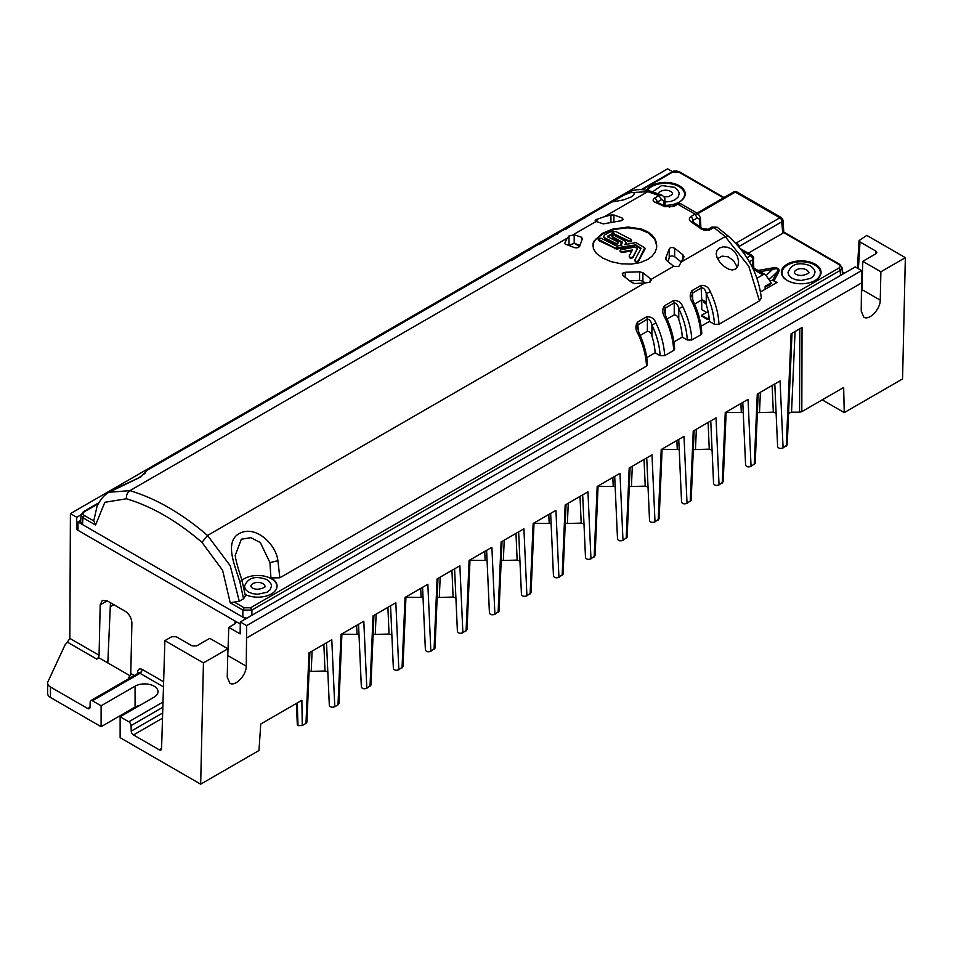 <?xml version="1.0" encoding="UTF-8"?>
<svg xmlns="http://www.w3.org/2000/svg" width="953" height="953" viewBox="0 0 953 953"><rect width="100%" height="100%" fill="white"/><g stroke="black" fill="none" stroke-linecap="round" stroke-linejoin="round"><path stroke-width="1.43" d="M67.02 642.656L69.855 638.403L70.403 513.619L667.612 168.824L672.496 171.647M67.044 642.667L65.066 644.836L47.972 681.645A9.601 5.551 0 0 0 47.65 683.075A9.601 5.551 0 0 0 50.461 687.006L87.736 708.52L89.999 707.209M130.073 675.772L99.005 657.844L96.801 659.119L67.651 642.286M129.751 678.131L128.5 677.416A3.204 1.846 -60 0 0 130.764 673.557L131.895 623.167C131.585 618.116 129.382 614.161 125.284 611.302L107.165 600.843L102.305 600.39L100.196 604.869L99.064 655.259A3.204 1.846 -60 0 1 96.801 659.119M107.808 662.919L110.465 602.749M110.298 606.751L113.848 604.702M77.991 528.784L76.657 529.57L235.141 621.07L236.082 622.44L235.153 623.691L228.803 627.348L240.132 633.888L240.311 621.964L855.27 266.923L861.607 270.581L861.226 311.143L863.835 317.194C869.16 320.887 880.405 309.213 880.25 300.159L880.894 271.784L905.35 257.667L866.801 235.403L859.07 240.573L860.011 241.943L858.391 268.722M844.846 272.927L843.762 272.308L842.416 273.082L843.5 273.714M875.747 253.832L875.914 251.127L860.011 241.943M875.914 251.127L876.855 252.497L875.914 253.736L862.787 261.325L880.894 271.784M880.25 300.159L861.917 289.581L862.787 261.325M861.917 289.581L861.667 291.761M240.311 621.964L246.648 625.621L861.607 270.581M140.02 705.268A13.449 7.767 0 0 0 135.064 707.09L101.101 726.698L101.101 705.78L135.064 686.172A13.449 7.767 0 0 1 149.728 684.492A13.449 7.767 0 0 1 158.031 691.664A13.449 7.767 0 0 1 154.088 697.155L120.126 716.763L120.126 737.682L200.666 784.176L258.978 750.511L260.753 724.018L301.875 700.276L302.268 725.507L305.973 723.375L308.998 652.888L331.787 639.725L334.801 706.733L337.993 704.886L338.934 703.624L341.913 633.876M162.844 707.257L131.073 725.602L131.228 731.106A3.204 1.846 60 0 0 133.491 734.942L159.306 749.844L161.581 748.534M246.648 625.621L246.267 666.183C246.422 675.236 235.188 686.91 229.864 683.218L227.243 677.166L227.898 648.79L209.791 638.331L196.652 645.908L192.125 645.908L176.222 636.723L171.695 636.723L164.893 640.642L161.569 748.629A3.204 1.846 60 0 1 160.914 749.999A3.204 1.846 60 0 1 159.306 749.844M228.803 627.348L227.696 657.784M227.898 648.79L203.442 662.907L164.893 640.642M822.201 399.867L844.251 412.601L902.562 378.937L905.35 257.667M844.251 412.601L843.655 387.49L801.818 411.636L799.555 412.184L799.781 328.797M76.657 529.57L76.74 517.276L81.1 514.763M76.74 517.276L70.403 513.619M723.184 481.777L726.162 412.03L723.184 481.777L719.05 484.886C716.287 485.827 714.464 485.411 713.583 483.624L710.759 420.928L713.583 483.624M659.142 518.754L662.121 449.006L659.142 518.754L655.009 521.863C652.245 522.804 650.422 522.375 649.541 520.6L646.718 457.905L649.541 520.6M595.101 555.73L598.079 485.982L595.101 555.73L590.967 558.839C588.204 559.768 586.381 559.351 585.499 557.576L582.676 494.881L585.499 557.576M531.059 592.706L534.049 522.959L531.059 592.706L526.926 595.804C524.162 596.745 522.339 596.328 521.458 594.553L518.635 531.845L521.458 594.553M434.997 648.159L437.987 578.411L434.997 648.159L430.863 651.268C428.1 652.209 426.277 651.792 425.395 650.006L422.572 587.31L425.395 650.006M402.976 666.647L405.966 596.9L402.976 666.647L398.842 669.756C396.079 670.698 394.256 670.281 393.375 668.494L390.551 605.798L393.375 668.494M306.914 722.112L309.904 652.364L306.914 722.112L305.973 723.375M297.253 702.945L298.015 725.638L302.268 725.507M298.015 725.65L297.312 724.542L296.395 703.445L297.312 724.542M334.801 706.733C332.037 707.674 330.214 707.245 329.333 705.47L326.51 642.775L329.333 705.47M309.082 671.472L325.021 670.995L327.832 671.96M370.955 685.136L373.945 615.388L370.955 685.136L366.822 688.245C364.058 689.186 362.235 688.757 361.354 686.982L358.531 624.286L361.354 686.982M370.014 686.398L373.04 615.912L395.829 602.761L398.842 669.756M373.123 634.507L389.062 634.019L391.874 634.984M366.822 688.245L363.808 621.237L341.019 634.4L337.993 704.886M341.901 634.198L358.995 634.4M430.863 651.268L427.849 584.272L405.061 597.424L402.035 667.91M405.942 597.221L423.037 597.436M437.165 597.531L453.104 597.043L455.915 598.007M434.056 649.422L437.082 578.936L459.87 565.784L462.884 632.78C460.12 633.721 458.298 633.304 457.416 631.529L454.593 568.822L457.416 631.529M467.018 629.683L470.008 559.935L467.018 629.671L462.884 632.78M502.017 541.447L499.038 611.195L494.905 614.292L491.891 547.296L469.102 560.447L466.077 630.934M469.984 560.245L487.066 560.459M494.905 614.292C492.141 615.233 490.318 614.816 489.437 613.041L486.614 550.334L489.437 613.041M501.207 560.555L517.145 560.078L519.957 561.031M498.097 612.445L501.123 541.959L523.912 528.808L526.926 595.804M553.479 576.065L550.655 513.369L553.479 576.065C554.36 577.84 556.183 578.257 558.946 577.315L563.08 574.218L566.058 504.471L563.08 574.218M558.946 577.315L555.933 510.32L533.144 523.483L530.118 593.969M534.025 523.268L551.108 523.483M562.139 575.481L565.165 504.995L587.953 491.831L590.967 558.839M565.248 523.578L581.187 523.102L583.998 524.067M617.52 539.088L614.697 476.393L617.52 539.088C618.402 540.863 620.224 541.28 622.988 540.351L627.122 537.242L630.1 467.494L627.122 537.242M622.988 540.351L619.974 473.343L597.186 486.506L594.16 556.993M598.067 486.292L615.15 486.506M626.181 538.505L629.206 468.018L651.995 454.855L655.009 521.863M629.29 486.602L645.229 486.125L648.04 487.09M691.163 500.265L694.141 430.518L691.163 500.265L687.03 503.375C684.266 504.316 682.443 503.899 681.562 502.112L678.739 439.416L681.562 502.112M690.222 501.528L693.236 431.042L716.025 417.89L719.05 484.886M693.331 449.637L709.27 449.149L712.082 450.114M687.03 503.375L684.004 436.379L661.215 449.53L658.201 520.016M662.109 449.328L679.191 449.53M755.205 463.289L758.183 393.541L755.205 463.289L751.071 466.398C748.308 467.339 746.485 466.922 745.603 465.147L742.78 402.44L745.603 465.147M754.264 464.552L757.278 394.065L780.066 380.914L783.092 447.91L787.226 444.813L792.003 333.288L787.226 444.813M788.572 413.34L791.538 412.184L799.555 412.184M786.285 446.064L791.097 333.812L802.045 327.487L801.818 411.636M783.092 447.91C780.328 448.851 778.506 448.434 777.624 446.659L774.801 383.952L777.624 446.659M757.373 412.661L773.312 412.184L776.111 413.137M751.071 466.398L748.045 399.402L725.257 412.554L722.243 483.04M726.15 412.351L743.233 412.566M246.922 637.807L861.881 282.767M47.65 683.075L47.65 693.534A9.601 5.551 0 0 0 50.461 697.465L101.101 726.698M200.666 784.176L203.442 662.907M101.101 705.78L92.429 700.765L139.984 673.306L163.475 686.875M87.736 708.52A3.204 1.846 60 0 0 89.332 708.675A3.204 1.846 60 0 0 89.999 707.305L90.166 701.992A3.204 1.846 60 0 1 90.821 700.61A3.204 1.846 60 0 1 92.429 700.765M131.073 725.602A3.204 1.846 -120 0 0 128.81 721.778L120.126 716.763M138.507 673.056L137.601 671.96L137.518 673.652M138.542 673.366L139.984 673.306L141.497 671.77L138.542 673.271M704.898 301.767L703.767 302.423L705.839 303.626M708.139 311.738L701.503 315.229L701.503 316.015L707.614 319.553L709.223 318.612M703.767 302.423L703.767 300.433M694.534 304.067L701.73 299.909L701.73 309.618L706.483 312.358M709.056 317.146L706.935 319.16M706.935 318.373L701.503 315.229M771.191 283.375L770.179 284.232L771.191 282.767L765.807 275.107A4.801 2.776 120 0 0 765.271 274.607A4.801 2.776 120 0 0 762.865 274.845L757.004 278.228M765.128 289.271L765.128 286.269L771.191 282.767M568.464 245.302L574.194 243.432L574.194 234.819A236.952 136.803 -120 0 1 581.58 237.285L582.343 238.786L579.769 246.017C578.9 247.637 577.077 248.149 574.302 247.566A236.952 136.803 -120 0 0 565.474 244.242L564.545 243.325M579.817 245.195A226.707 130.895 -120 0 0 575.112 243.682A50.592 29.209 -120 0 0 574.194 243.432M637.104 248.256L634.686 247.101L620.379 249.877L620.272 251.068L621.975 251.711L632.447 249.984L629.242 255.88C629.695 257.644 630.946 257.953 632.983 256.81L637.307 248.781L632.983 257.596C630.946 258.739 629.695 258.43 629.242 256.667L629.242 255.88M717.18 227.231L728.306 236.153L725.233 236.57L713.916 227.505L717.18 227.231L711.951 227.088L708.15 229.28L709.651 229.935L704.458 230.34L701.027 228.851L702.611 228.684L692.879 221.846L691.282 222.001C688.757 220.024 688.733 218.154 691.211 216.391L693.355 220.191L692.426 221.453M656.677 202.989L656.283 201.965L666.35 206.527L664.777 206.706L673.902 206.396L677.75 204.168L680.895 203.823L676.273 204.073L677.75 204.168L695.047 214.175L697.191 217.975L693.355 220.191L693.391 222.18M657.046 202.31L657.618 201.905L657.63 202.56M656.581 202.119L655.033 202.298C652.519 201.035 652.507 199.546 654.985 197.855L657.618 201.905L661.561 199.63L658.916 195.579L661.906 195.162L650.708 191.243L647.766 191.66L658.916 195.579L654.985 197.855M815.232 280.42L815.232 280.42A19.858 11.46 -0 0 0 815.232 264.207A19.858 11.46 -0 0 0 787.154 264.207A19.858 11.46 -0 0 0 787.154 280.42A19.858 11.46 -0 0 0 815.232 280.42M769.702 280.658L772.645 280.337L777.005 282.422L760.577 291.904M728.306 236.153C747.545 253.534 758.552 274.202 761.328 298.146L759.458 300.91L718.955 324.294L714.428 324.294L709.449 321.423L709.354 320.113A50.592 29.209 60 0 0 706.256 304.757L706.256 293.584A57.633 33.272 60 0 1 714.428 324.294M701.086 326.248L709.449 321.423M692.676 299.909L692.676 292.964L691.735 295.787L693.308 301.362C698.466 312.346 701.289 323.031 701.777 333.395L700.836 334.753L691.783 339.983L687.256 339.971L682.277 337.112L682.181 335.79A50.592 29.209 60 0 0 678.774 319.481L678.774 308.605A57.633 33.272 60 0 1 687.256 339.971M673.914 341.936L682.277 337.112M665.182 314.966L665.182 308.129L664.241 310.916L665.802 316.36C671.174 327.57 674.105 338.482 674.605 349.084L673.878 350.299L664.61 355.66L660.084 355.66L655.116 352.789L655.021 351.478A50.592 29.209 60 0 0 651.912 336.123L651.912 324.949A57.633 33.272 60 0 1 660.084 355.66M646.753 357.625L655.116 352.789M640.19 335.432L647.385 331.287L647.385 319.112L637.819 324.89L637.39 327.165L638.963 332.728C644.121 343.723 646.956 354.397 647.432 364.773L646.503 366.119L279.825 577.816L270.938 577.911A19.263 11.126 -0 0 1 277.025 586.738A19.263 11.126 -0 0 1 271.414 593.91A19.263 11.126 -0 0 1 245.231 594.481M245.409 595.911L243.539 598.77L239.965 582.235L241.859 579.829L245.409 595.911M234.736 602.308L244.206 607.776L242.848 610.063L230.233 602.784L239.286 601.224L243.539 598.77M735.895 243.396L736.979 242.562L739.242 246.386L782.115 221.632L783.044 220.298L782.413 218.856L781.424 219.452L782.818 233.235L783.557 232.556L782.901 232.127L838.819 264.469C840.558 265.696 840.558 266.911 838.819 268.127L250.544 607.776L251.902 610.063L251.902 615.269M782.818 233.235L748.236 253.2M638.355 260.765L638.355 261.551C636.497 262.611 635.353 262.289 634.936 260.61L634.936 259.824C635.353 261.503 636.497 261.813 638.355 260.765L644.728 247.816L635.877 242.586L624.477 244.659L626.133 243.134L625.525 241.371L614.756 235.653C612.493 235.379 611.719 235.82 612.445 236.987L612.445 237.773L611.969 236.392L622.523 242.253L620.844 243.873L621.904 245.147L616.746 246.136L601.188 238.262C598.698 238.012 597.853 238.5 598.639 239.727L598.639 240.525L598.115 239.108L615.042 248.078L635.711 244.861L635.711 245.648L640.773 248.864M635.711 244.861L641.083 248.28L634.936 259.824M631.16 196.985L633.674 195.067L634.4 193.233L633.054 192.375L629.945 192.709L623.441 195.389L612.029 201.976L623.536 199.916L631.16 196.985M520.707 254.63L147.155 470.27L140.77 477L109.083 492.248L129.894 490.652L567.226 238.167L564.581 243.551M569.012 244.707L569.012 235.975L567.226 238.167M569.012 235.975L574.194 234.819M622.273 220.286L622.273 218.07L623.155 219.404L621.404 220.667L603.332 223.895A236.952 136.803 -120 0 0 596.113 221.525L595.172 220.691L596.018 219.655L604.321 216.736L647.766 191.66L627.682 192.84L619.367 197.64M583.939 218.773C586.476 216.7 586.56 216.438 584.189 217.975L612.708 201.476M584.189 217.975L565.82 229.232M557.231 233.568L575.04 223.252M557.1 234.152C559.649 232.151 559.733 231.924 557.35 233.497L538.993 244.599M529.594 250.151C532.143 248.078 532.227 247.804 529.844 249.352L520.791 254.582M529.761 249.4L511.487 260.598M616.71 248.304L616.71 249.09L635.711 245.648M638.355 261.551L644.931 249.138L644.728 247.816M616.71 249.09L598.639 240.525M665.087 205.919L664.801 199.499L663.86 200.904L664.062 205.443M752.251 257.405L752.894 259.681L753.823 258.275L752.227 255.499L750.63 255.666L752.251 257.405L753.239 256.786L752.203 255.487M752.274 255.535L740.493 248.733M753.239 256.786L753.823 267.996M782.413 218.856L781.424 217.629L779.852 217.808L781.424 219.452M645.062 282.958A226.707 130.895 -120 0 0 642.906 281.206L639.57 280.337L629.79 280.909M681.562 262.266A226.707 130.895 -120 0 0 674.664 256.786C672.044 255.464 670.233 255.738 669.209 257.596L668.16 261.718M647.456 259.609L651.9 256.321L654.997 252.39L656.617 248.03L656.498 242.693L654.782 238.536L651.733 234.795L647.468 231.662L641.024 228.887L628.134 227.017L612.457 229.161L602.177 233.402L593.886 241.24L593.1 243.277L593.362 248.733L596.352 253.343L602.546 258.013L611.111 261.646L621.142 263.802L631.553 264.088L640.13 262.635L647.456 259.609M592.802 245.981L593.636 242.574L596.006 239L603.678 233.366L614.768 229.351L627.455 227.815L639.534 229.244L648.171 232.877L654.675 239.132L656.831 246.029M241.859 579.829C237.964 568.238 235.748 560.114 235.2 555.444L241.335 539.219L250.913 537.683L260.336 542.591L269.937 562.604L270.938 577.911M269.937 562.604L277.919 560.698L279.825 577.816M610.933 222.704L610.933 215.009L604.321 216.736M610.933 215.009L613.923 215.021A236.952 136.803 -120 0 1 622.273 218.07M239.286 601.224L230.233 565.725L207.528 535.467C181.856 513.393 155.982 498.455 129.894 490.652C127.321 492.522 126.165 495.238 126.427 498.776C151.801 506.365 176.984 520.898 201.953 542.376L207.528 535.467L644.847 282.981L649.327 282.35L650.923 279.479L651.233 280.504M625.239 277.359L625.239 272.272L622.309 273.356L623.024 275.691A236.952 136.803 -120 0 1 631.839 282.553L634.627 283.517L644.847 282.981M625.239 272.272L639.57 271.831L642.906 272.689A236.952 136.803 -120 0 1 650.291 278.741L650.923 279.479L673.652 266.292A236.952 136.803 60 0 0 666.445 260.336L665.766 257.846L669.209 249.138C670.233 247.28 672.044 247.006 674.664 248.316A236.952 136.803 -120 0 1 683.015 254.916L683.956 256.619M665.504 258.68L665.766 259.573M673.7 266.328L678.774 266.483L683.873 257.119M277.919 560.698C275.834 543.949 255.309 524.364 238.953 533.68C223.907 542.448 235.486 566.916 239.965 582.235M691.961 290.653L701.027 285.423C705.53 285.114 708.639 287.222 710.33 291.749L706.256 293.584C705.47 289.986 703.957 288.044 701.73 287.735L692.676 292.964L691.961 290.653C689.591 294.322 689.674 298.17 692.212 302.208L692.676 301.422M682.825 306.735L678.774 308.605C677.964 305.067 676.451 303.161 674.236 302.899L673.521 300.564C677.988 300.207 681.097 302.268 682.825 306.735A60.837 35.13 60 0 1 691.783 339.983M612.445 237.773L622.416 242.967M768.201 285.388L770.024 286.448M719.455 247.971L716.942 250.484L716.179 253.939L717.121 257.798L719.896 262.289L724.209 266.506L728.616 269.151L732.285 270.009L735.811 268.96L738.051 265.673L738.563 261.313L737.408 256.25L735.073 252.271L731.88 249.269L727.723 247.28L723.303 246.815L719.455 247.971M717.549 258.704L722.088 256.119L728.199 256.845L733.5 260.61L737.348 267.221M647.385 331.287C649.672 331.489 651.185 333.109 651.912 336.123M655.986 323.115C654.294 318.6 651.185 316.491 646.682 316.801L647.385 319.112C649.612 319.41 651.125 321.364 651.912 324.949L655.986 323.115A60.837 35.13 60 0 1 664.61 355.66M638.331 332.8L637.879 333.574C635.329 329.547 635.246 325.7 637.628 322.031L638.331 331.275M667.029 319.005L674.236 314.847C676.487 314.99 678 316.539 678.774 319.481M674.236 314.847L674.236 302.899L665.182 308.129L664.455 305.782C662.085 309.391 662.168 313.192 664.706 317.194L665.182 316.456M701.027 285.423L701.73 299.909C704.017 300.124 705.518 301.744 706.256 304.757M622.619 251.663L622.619 252.45L621.142 252.354L620.165 250.913M699.836 226.671L699.502 219.226L700.431 217.808L698.299 213.889L695.047 214.175L691.211 216.391M622.619 252.45L631.97 250.842M681.955 261.563L725.233 236.57L748.82 266.328L759.458 300.91M840.486 275.453L840.177 270.426L251.902 610.063L242.848 610.063L242.848 617.151L82.542 524.591L80.671 521.851L81.076 514.989L82.947 517.753L84.305 515.454C82.577 514.239 82.577 513.012 84.305 511.797L81.076 514.989L83.352 511.701L98.85 502.755M665.063 205.336A19.858 11.46 -0 0 0 679.382 201.988L679.382 201.988A19.858 11.46 -0 0 0 679.382 185.775A19.858 11.46 -0 0 0 651.304 185.775A19.858 11.46 -0 0 0 646.551 190.183M82.542 524.591L82.947 517.753L95.562 525.032L93.775 520.755L97.051 506.388C101.637 496.489 107.32 493.177 109.083 492.248M575.326 243.754A57.633 33.272 -120 0 0 575.314 243.98L579.627 246.47M626.145 243.075L625.883 244.397M242.848 617.151L246.803 618.211M838.819 268.127L840.177 270.426L842.047 267.662L842.452 274.321M276.989 587A19.215 11.091 -0 0 0 265.482 576.41A19.215 11.091 -0 0 0 244.206 578.721A19.215 11.091 -0 0 0 241.991 580.258M631.529 240.537L631.291 239.525L615.936 231.567L609.908 231.936L604.631 234.986L603.666 236.439L604.905 238.703L603.737 236.832M631.16 240.227C631.922 241.597 631.112 242.062 628.73 241.633L613.732 233.866L607.466 236.88M617.973 242.836L617.651 241.8C618.378 243.051 617.604 243.503 615.34 243.134L615.34 243.92C617.604 244.278 618.378 243.837 617.651 242.586M604.905 238.703L615.34 243.92M620.522 245.409L620.653 244.79M631.16 239.453C631.922 240.811 631.112 241.276 628.73 240.847L628.73 241.633M604.905 237.916L615.34 243.134M617.651 241.8L607.466 236.689L612.565 233.14L628.73 240.847M607.466 236.689L607.466 236.082L607.466 236.689M622.523 242.253L622.523 242.908L622.523 242.253M620.463 245.183L620.844 243.873M244.456 586.5L245.517 589.526L248.388 591.992L252.664 593.659L257.715 594.267L266.995 592.23L270.068 589.812L271.355 586.5C271.879 584.582 270.342 582.259 266.745 579.543C255.13 575.433 247.709 577.744 244.456 586.5M664.908 202.024L670.781 201.428L675.081 199.761L678.179 196.973L679.012 194.269C679.549 192.339 678.012 190.028 674.414 187.312L661.692 185.525L652.579 191.827M679.155 202.119A19.215 11.091 -0 0 0 678.822 186.49A19.215 11.091 -0 0 0 651.757 186.562A19.215 11.091 -0 0 0 647.444 190.374M787.976 272.701L789.036 275.727L791.907 278.193L796.184 279.86L801.235 280.468L810.515 278.431L813.588 276.013L814.875 272.701C815.399 270.783 813.862 268.46 810.264 265.744C798.662 261.634 791.228 263.945 787.976 272.701M815.006 280.551A19.215 11.091 -0 0 0 814.672 264.922A19.215 11.091 -0 0 0 787.607 264.994A19.215 11.091 -0 0 0 787.392 280.551M723.434 197.855L678.929 172.159L680.287 172.886L678.929 172.159L672.592 172.159L642.31 189.635M82.947 512.523L98.326 503.708M772.645 280.337L776.957 272.117C778.911 268.853 777.398 267.972 772.43 269.508L771.906 268.043L758.088 270.449M769.023 279.682L776.957 272.117L778.696 271.962C780.007 268.591 777.743 267.293 771.906 268.043M240.275 624.036L77.991 530.344L77.991 521.97L80.755 520.374M245.743 618.819L77.991 521.97M107.165 600.843L100.196 604.869M133.491 734.942L162.51 718.193M131.228 731.106L162.677 712.963M234.998 623.774L235.141 621.07M246.267 666.183L227.934 655.604M99.064 655.259L69.855 638.403M312.107 651.09L311.226 670.995M325.021 670.995L323.853 644.311M376.149 614.113L375.268 634.019M389.062 634.019L387.895 607.335M343.247 634.019L343.294 633.09M356.66 625.371L357.041 634.019M407.288 597.043L407.336 596.113M421.083 597.043L420.702 588.394M453.104 597.043L451.936 570.359M485.125 560.078L484.743 551.418M471.33 560.078L471.378 559.137M517.145 560.078L515.978 533.394M504.232 540.172L503.351 560.078M440.191 577.149L439.309 597.043M535.419 522.161L535.372 523.102M549.166 523.102L548.785 514.441M581.187 523.102L580.02 496.418M568.274 503.196L567.392 523.102M599.461 485.184L599.413 486.125M613.208 486.125L612.827 477.477M645.229 486.125L644.049 459.441M632.315 466.22L631.434 486.125M709.27 449.149L708.091 422.465M696.357 429.243L695.476 449.149M663.455 449.149L663.502 448.22M676.868 440.5L677.249 449.149M795.076 331.513L791.538 412.184M773.312 412.184L772.133 385.488M760.399 392.279L759.517 412.184M727.496 412.184L727.544 411.243M740.91 403.524L741.291 412.184M297.467 707.769L297.396 702.873M130.764 673.557L134.218 675.558M163.63 681.8L142.247 669.459C139.567 668.208 138.018 669.03 137.601 671.96M135.064 707.09L135.064 686.172M50.461 697.465L50.461 687.006M142.247 669.459L141.497 671.77M163.011 702.027L128.81 721.778M762.865 274.845L753.358 269.354M710.128 229.685L713.916 227.505L711.951 227.088M664.777 206.706A236.952 136.803 -120 0 0 655.033 202.298M752.894 267.459L752.894 259.681L749.368 261.718M774.098 280.73L778.696 271.962M244.206 607.776L250.544 607.776M746.973 257.775L750.63 255.666L742.042 250.71M736.979 242.562L779.852 217.808L735.299 192.089L697.941 213.651M573.301 234.652L596.066 221.501M615.042 248.078L615.042 248.864M661.561 199.63L663.86 200.904M699.502 219.226L697.191 217.975M581.58 239.977L581.58 237.285M701.027 228.851A236.952 136.803 -120 0 0 691.282 222.001M710.33 291.749A60.837 35.13 60 0 1 718.955 324.294M760.149 271.653L772.43 269.508L766.105 275.524M637.879 333.574A60.837 35.13 60 0 1 646.503 366.119M646.682 316.801L637.628 322.031M664.706 317.194A60.837 35.13 60 0 1 673.676 350.43M664.455 305.782L673.521 300.564M632.983 256.81L632.983 257.596M673.902 206.396L666.35 206.527M596.923 221.763L596.923 219.226M613.923 222.013L613.923 215.021M692.212 302.208A60.837 35.13 60 0 1 700.836 334.753M230.233 602.784L222.597 570.275L201.953 542.376M95.562 525.032L104.842 502.291L126.427 498.776M669.911 207.004L669.149 207.039M93.775 520.922L84.305 515.454M548.178 238.786L529.844 249.352M548.297 238.726L557.35 233.497M575.135 223.205L584.141 217.999M783.771 232.091L783.044 220.226L781.448 217.653L736.895 191.922A3.204 1.846 120 0 0 735.299 192.089A3.204 1.846 -120 0 0 733.691 191.922L697.036 213.091M642.906 281.206L642.906 272.689M650.291 282.017L650.291 278.741M639.57 280.337L639.57 271.831M674.664 256.786L674.664 248.316M683.015 259.335L683.015 254.916M669.209 257.596L669.209 249.138M613.732 233.08L613.732 233.866M612.565 233.14L612.565 233.938M806.405 269.83A7.04 4.062 0 0 0 798.721 268.949A7.04 4.062 0 0 0 794.373 272.701L795.779 274.119C802.414 278.062 811.301 271.7 808.466 272.701A7.04 4.062 0 0 0 806.405 269.83M664.015 196.902L668.72 196.628L672.615 194.269A7.04 4.062 0 0 0 670.555 191.398A7.04 4.062 0 0 0 663.181 190.445A7.04 4.062 0 0 0 658.559 193.9M262.885 583.629A7.04 4.062 0 0 0 255.201 582.748A7.04 4.062 0 0 0 250.853 586.5L252.259 587.918C258.894 591.861 267.781 585.499 264.946 586.5A7.04 4.062 0 0 0 262.885 583.629M859.07 240.537L857.402 268.15M341.924 633.876L338.934 703.624M502.028 541.447L499.038 611.195M90.821 700.61L138.328 673.187M752.262 267.09L765.271 274.607M770.441 284.089L765.128 287.163M637.343 248.626L637.343 249.412M620.046 250.52L620.046 251.306M664.801 199.499C665.301 198.403 664.336 196.961 661.906 195.162M698.299 213.889L680.895 203.823M650.708 191.243C641.452 188.623 633.781 189.159 627.682 192.84M141.413 476.25L147.155 470.27M114.026 489.389L138.447 478.001L145.428 473.057M644.978 248.197L644.978 248.983M626.204 242.681L626.204 243.468M736.895 191.922A3.204 3.204 0 0 0 733.691 191.922M700.431 217.808L700.872 227.41M676.273 204.073L672.413 206.301M708.15 229.28L702.611 228.684M603.666 236.439L603.666 237.226M783.759 232.032L839.784 264.374L842.047 267.662M641.262 189.587L671.627 172.064C673.676 170.587 676.427 170.587 679.894 172.064L723.994 197.521"/></g></svg>
